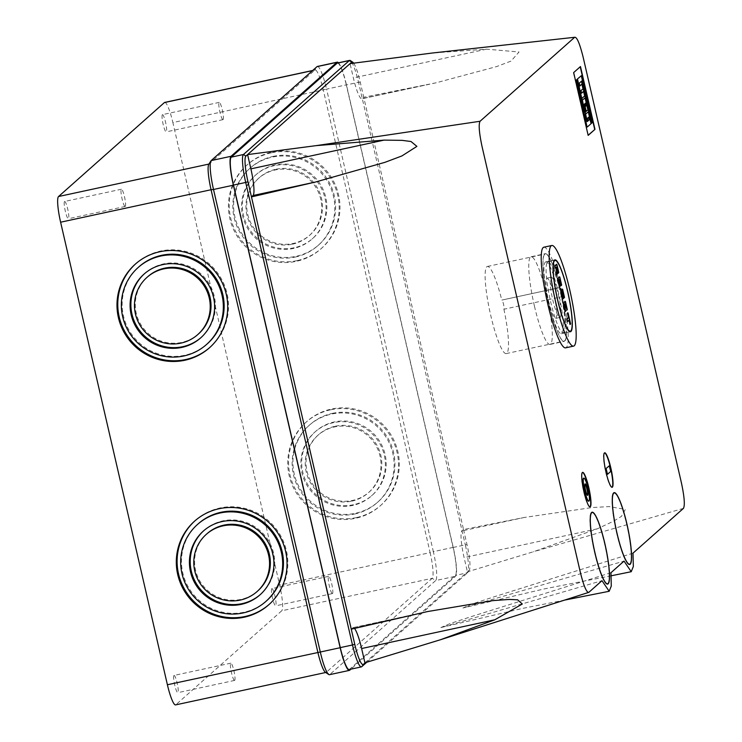 <?xml version="1.0" encoding="UTF-8"?>
<svg xmlns="http://www.w3.org/2000/svg" width="742" height="742" viewBox="0 0 742 742"><rect width="100%" height="100%" fill="white"/><g stroke="black" fill="none" stroke-linecap="round" stroke-linejoin="round"><path stroke-width="0.56" stroke-dasharray="3.71 2.78" d="M543.858 247.207A51.476 8.208 -102.2 0 1 561.74 291.3A51.476 8.208 -102.2 0 1 565.58 347.85M559.709 287.599A4.702 0.751 -102.2 0 1 559.774 287.562A4.702 0.751 -102.2 0 1 561.406 291.597A4.702 0.751 -102.2 0 1 561.815 296.735A44.566 7.105 -102.2 0 1 564.124 341.088A44.566 7.105 -102.2 0 1 548.644 302.922A44.566 7.105 -102.2 0 1 545.324 253.968A44.566 7.105 -102.2 0 1 559.709 287.599L501.796 300.102A4.702 0.751 -102.2 0 1 501.861 300.065A4.702 0.751 -102.2 0 1 503.493 304.099A4.702 0.751 -102.2 0 1 503.911 309.238L561.815 296.735M503.911 309.238A44.566 7.105 -102.2 0 1 506.211 353.591A44.566 7.105 -102.2 0 1 490.74 315.415A44.566 7.105 -102.2 0 1 487.411 266.461A44.566 7.105 -102.2 0 1 501.796 300.102M545.351 262.084A36.775 5.862 -102.2 0 1 545.834 261.833A36.775 5.862 -102.2 0 1 558.967 294.926A36.775 5.862 -102.2 0 1 561.824 333.464A36.775 5.862 -102.2 0 1 561.342 333.714A36.775 5.862 -102.2 0 1 548.208 300.621A36.775 5.862 -102.2 0 1 545.351 262.084M560.507 292.969A36.182 5.769 -102.2 0 1 563.206 332.713A36.182 5.769 -102.2 0 1 550.638 301.725A36.182 5.769 -102.2 0 1 547.939 261.972A36.182 5.769 -102.2 0 1 560.507 292.969M554.126 295.77A20.59 3.283 -102.2 0 1 555.656 318.392A20.59 3.283 -102.2 0 1 548.514 300.751A20.59 3.283 -102.2 0 1 546.975 278.139A20.59 3.283 -102.2 0 1 554.126 295.77M558.383 294.852A20.59 3.283 -102.2 0 1 559.922 317.474A20.59 3.283 -102.2 0 1 552.771 299.833A20.59 3.283 -102.2 0 1 551.232 277.211A20.59 3.283 -102.2 0 1 558.383 294.852M557.298 272.973L556.695 275.143M556.046 267.519L555.109 268.298M556.583 264.235L558.568 272.796L557.483 273.761M559.487 276.794L561.063 285.716M559.876 279.048L559.218 279.79L559.607 283.574M558.819 280.188L559.459 287.135M562.325 289.074L564.3 297.635L563.818 298.061M562.38 291.819L563.419 298.423L562.297 299.416M560.72 290.493L562.278 296.16M565.154 301.345L566.73 310.267M565.293 304.025L565.274 308.125M564.495 304.739L565.126 311.696M567.797 312.772L570.032 324.542M569.049 320.303L567.435 321.685M557.446 272.101L557.205 272.564M556.908 267.092L556.417 267.472L557.214 270.904M560.841 292.098A44.863 7.151 77.8 0 0 545.259 253.681A44.863 7.151 77.8 0 0 548.607 302.959A44.863 7.151 77.8 0 0 564.189 341.376A44.863 7.151 77.8 0 0 560.841 292.098M534.416 306.019A44.863 7.151 -102.2 0 1 531.068 256.741A44.863 7.151 -102.2 0 1 546.641 295.168A44.863 7.151 -102.2 0 1 549.989 344.446A44.863 7.151 -102.2 0 1 534.416 306.019M607.494 584.112A36.775 5.862 -102.2 0 1 607.355 584.149A36.775 5.862 -102.2 0 1 594.583 552.651A36.775 5.862 -102.2 0 1 591.838 512.268A36.775 5.862 -102.2 0 1 591.977 512.24M593.034 512.657A36.775 5.862 -102.2 0 1 604.6 543.756A36.775 5.862 -102.2 0 1 608.282 583.295M629.541 564.541A36.775 5.862 -102.2 0 1 629.402 564.579A36.775 5.862 -102.2 0 1 616.63 533.081A36.775 5.862 -102.2 0 1 613.884 492.688A36.775 5.862 -102.2 0 1 614.033 492.669M615.081 493.087A36.775 5.862 -102.2 0 1 626.656 524.186A36.775 5.862 -102.2 0 1 630.329 563.725M611.992 487.308A17.65 2.81 -102.2 0 1 611.853 487.355A17.65 2.81 -102.2 0 1 605.722 472.237A17.65 2.81 -102.2 0 1 604.405 452.852A17.65 2.81 -102.2 0 1 604.554 452.843M589.946 506.879A17.65 2.81 -102.2 0 1 589.807 506.934A17.65 2.81 -102.2 0 1 583.676 491.816A17.65 2.81 -102.2 0 1 582.359 472.422A17.65 2.81 -102.2 0 1 582.507 472.413M591.893 512.555A36.479 5.815 -102.2 0 1 604.563 543.793A36.479 5.815 -102.2 0 1 607.29 583.861M606.437 583.694A36.479 5.815 -102.2 0 1 594.62 552.623A36.479 5.815 -102.2 0 1 591.188 513.056M613.949 492.976A36.479 5.815 -102.2 0 1 626.619 524.223A36.479 5.815 -102.2 0 1 629.337 564.291M628.493 564.124A36.479 5.815 -102.2 0 1 616.676 533.044A36.479 5.815 -102.2 0 1 613.244 493.486M583.602 478.173A11.77 1.874 -102.2 0 1 587.683 488.255A11.77 1.874 -102.2 0 1 588.564 501.175M587.451 495.331A5.88 0.937 -102.2 0 1 587.321 495.424A5.88 0.937 -102.2 0 1 585.28 490.388A5.88 0.937 -102.2 0 1 584.835 483.923A5.88 0.937 -102.2 0 1 584.993 483.96M135.647 263.846A55.891 54.954 48.4 0 1 136.046 263.493A55.891 54.954 48.4 0 1 160.624 251.046A55.891 54.954 48.4 0 1 222.229 280.439A55.891 54.954 48.4 0 1 210.246 347.089A55.891 54.954 48.4 0 1 209.847 347.451M194.97 520.81A55.891 54.954 48.4 0 1 195.369 520.448A55.891 54.954 48.4 0 1 219.947 508.001A55.891 54.954 48.4 0 1 281.552 537.403A55.891 54.954 48.4 0 1 269.578 604.053A55.891 54.954 48.4 0 1 269.17 604.405M356.457 517.573A55.891 54.954 48.4 0 1 294.852 488.171A55.891 54.954 48.4 0 1 306.826 421.521A55.891 54.954 48.4 0 1 331.405 409.074A55.891 54.954 48.4 0 1 393.019 438.466A55.891 54.954 48.4 0 1 381.036 505.126A55.891 54.954 48.4 0 1 356.457 517.573M330.607 409.788A55.891 54.954 -131.6 0 0 306.029 422.235A55.891 54.954 -131.6 0 0 294.045 488.885A55.891 54.954 -131.6 0 0 355.65 518.278A55.891 54.954 -131.6 0 0 380.229 505.84A55.891 54.954 -131.6 0 0 392.212 439.181A55.891 54.954 -131.6 0 0 330.607 409.788M297.134 260.609A55.891 54.954 48.4 0 1 235.529 231.216A55.891 54.954 48.4 0 1 247.503 164.557A55.891 54.954 48.4 0 1 272.082 152.11A55.891 54.954 48.4 0 1 333.687 181.512A55.891 54.954 48.4 0 1 321.713 248.162A55.891 54.954 48.4 0 1 297.134 260.609M271.284 152.824A55.891 54.954 -131.6 0 0 246.706 165.271A55.891 54.954 -131.6 0 0 234.722 231.921A55.891 54.954 -131.6 0 0 296.327 261.323A55.891 54.954 -131.6 0 0 320.906 248.876A55.891 54.954 -131.6 0 0 332.889 182.217A55.891 54.954 -131.6 0 0 271.284 152.824M64.535 201.527A8.83 1.41 -102.2 0 1 64.647 201.472A8.83 1.41 -102.2 0 1 67.8 209.411A8.83 1.41 -102.2 0 1 68.487 218.658A8.83 1.41 -102.2 0 1 68.375 218.723A8.83 1.41 -102.2 0 1 65.222 210.774A8.83 1.41 -102.2 0 1 64.535 201.527M125.268 206.406A8.83 1.41 77.8 0 0 124.582 197.159A8.83 1.41 77.8 0 0 121.428 189.219A8.83 1.41 77.8 0 0 121.308 189.275A8.83 1.41 77.8 0 0 121.994 198.522A8.83 1.41 77.8 0 0 125.148 206.471A8.83 1.41 77.8 0 0 125.268 206.406M173.953 675.48A8.83 1.41 -102.2 0 1 174.073 675.424A8.83 1.41 -102.2 0 1 177.227 683.363A8.83 1.41 -102.2 0 1 177.913 692.611A8.83 1.41 -102.2 0 1 177.792 692.676A8.83 1.41 -102.2 0 1 174.639 684.727A8.83 1.41 -102.2 0 1 173.953 675.48M234.685 680.358A8.83 1.41 77.8 0 0 233.999 671.111A8.83 1.41 77.8 0 0 230.845 663.163A8.83 1.41 77.8 0 0 230.734 663.227A8.83 1.41 77.8 0 0 231.421 672.475A8.83 1.41 77.8 0 0 234.574 680.423A8.83 1.41 77.8 0 0 234.685 680.358M162.368 114.704A8.83 1.41 -102.2 0 1 162.479 114.639A8.83 1.41 -102.2 0 1 165.633 122.578A8.83 1.41 -102.2 0 1 166.319 131.835A8.83 1.41 -102.2 0 1 166.199 131.89A8.83 1.41 -102.2 0 1 163.055 123.951A8.83 1.41 -102.2 0 1 162.368 114.704M223.092 119.573A8.83 1.41 77.8 0 0 222.405 110.326A8.83 1.41 77.8 0 0 219.252 102.387A8.83 1.41 77.8 0 0 219.14 102.442A8.83 1.41 77.8 0 0 219.827 111.69A8.83 1.41 77.8 0 0 222.98 119.638A8.83 1.41 77.8 0 0 223.092 119.573M271.785 588.647A8.83 1.41 -102.2 0 1 271.897 588.591A8.83 1.41 -102.2 0 1 275.05 596.531A8.83 1.41 -102.2 0 1 275.736 605.778A8.83 1.41 -102.2 0 1 275.625 605.843A8.83 1.41 -102.2 0 1 272.472 597.904A8.83 1.41 -102.2 0 1 271.785 588.647M332.518 593.526A8.83 1.41 77.8 0 0 331.822 584.279A8.83 1.41 77.8 0 0 328.678 576.339A8.83 1.41 77.8 0 0 328.558 576.395A8.83 1.41 77.8 0 0 329.244 585.642A8.83 1.41 77.8 0 0 332.397 593.591A8.83 1.41 77.8 0 0 332.518 593.526M207.324 343.796A51.476 50.623 48.4 0 1 184.684 355.26A51.476 50.623 48.4 0 1 127.939 328.177A51.476 50.623 48.4 0 1 138.977 266.786M266.647 600.751A51.476 50.623 48.4 0 1 244.007 612.215A51.476 50.623 48.4 0 1 187.262 585.141A51.476 50.623 48.4 0 1 198.299 523.75M354.667 514.002A51.476 50.623 -131.6 0 0 377.307 502.538A51.476 50.623 -131.6 0 0 388.335 441.147A51.476 50.623 -131.6 0 0 331.591 414.073A51.476 50.623 -131.6 0 0 308.96 425.528A51.476 50.623 -131.6 0 0 297.922 486.928A51.476 50.623 -131.6 0 0 354.667 514.002M332.397 413.359A51.476 50.623 48.4 0 1 389.142 440.433A51.476 50.623 48.4 0 1 378.105 501.824A51.476 50.623 48.4 0 1 355.464 513.288A51.476 50.623 48.4 0 1 298.72 486.214A51.476 50.623 48.4 0 1 309.757 424.823A51.476 50.623 48.4 0 1 332.397 413.359M295.344 257.038A51.476 50.623 -131.6 0 0 317.975 245.574A51.476 50.623 -131.6 0 0 329.012 184.183A51.476 50.623 -131.6 0 0 272.268 157.109A51.476 50.623 -131.6 0 0 249.637 168.573A51.476 50.623 -131.6 0 0 238.599 229.964A51.476 50.623 -131.6 0 0 295.344 257.038M273.075 156.395A51.476 50.623 48.4 0 1 329.819 183.469A51.476 50.623 48.4 0 1 318.782 244.86A51.476 50.623 48.4 0 1 296.141 256.324A51.476 50.623 48.4 0 1 239.397 229.25A51.476 50.623 48.4 0 1 250.434 167.859A51.476 50.623 48.4 0 1 273.075 156.395M144.43 273.752A42.656 41.942 48.4 0 1 144.829 273.39A42.656 41.942 48.4 0 1 163.592 263.892A42.656 41.942 48.4 0 1 210.607 286.329A42.656 41.942 48.4 0 1 201.462 337.193A42.656 41.942 48.4 0 1 201.063 337.545M203.753 530.706A42.656 41.942 48.4 0 1 204.152 530.354A42.656 41.942 48.4 0 1 222.915 520.856A42.656 41.942 48.4 0 1 269.93 543.283A42.656 41.942 48.4 0 1 260.785 594.157A42.656 41.942 48.4 0 1 260.386 594.509M353.489 504.718A42.656 41.942 48.4 0 1 306.474 482.291A42.656 41.942 48.4 0 1 315.619 431.417A42.656 41.942 48.4 0 1 334.373 421.92A42.656 41.942 48.4 0 1 381.388 444.356A42.656 41.942 48.4 0 1 372.243 495.22A42.656 41.942 48.4 0 1 353.489 504.718M333.575 422.634A42.656 41.942 -131.6 0 0 314.812 432.132A42.656 41.942 -131.6 0 0 305.676 483.005A42.656 41.942 -131.6 0 0 352.691 505.432A42.656 41.942 -131.6 0 0 371.445 495.934A42.656 41.942 -131.6 0 0 380.59 445.07A42.656 41.942 -131.6 0 0 333.575 422.634M294.166 247.763A42.656 41.942 48.4 0 1 247.151 225.327A42.656 41.942 48.4 0 1 256.296 174.463A42.656 41.942 48.4 0 1 275.05 164.965A42.656 41.942 48.4 0 1 322.065 187.392A42.656 41.942 48.4 0 1 312.92 238.265A42.656 41.942 48.4 0 1 294.166 247.763M274.252 165.67A42.656 41.942 -131.6 0 0 255.489 175.168A42.656 41.942 -131.6 0 0 246.344 226.041A42.656 41.942 -131.6 0 0 293.368 248.468A42.656 41.942 -131.6 0 0 312.122 238.97A42.656 41.942 -131.6 0 0 321.267 188.106A42.656 41.942 -131.6 0 0 274.252 165.67M198.531 333.891A38.241 37.601 48.4 0 1 181.716 342.405A38.241 37.601 48.4 0 1 139.561 322.297A38.241 37.601 48.4 0 1 147.76 276.692M257.854 590.855A38.241 37.601 48.4 0 1 241.039 599.369A38.241 37.601 48.4 0 1 198.884 579.261A38.241 37.601 48.4 0 1 207.083 533.656M351.699 501.147A38.241 37.601 -131.6 0 0 368.514 492.632A38.241 37.601 -131.6 0 0 376.713 447.027A38.241 37.601 -131.6 0 0 334.559 426.919A38.241 37.601 -131.6 0 0 317.743 435.433A38.241 37.601 -131.6 0 0 309.544 481.039A38.241 37.601 -131.6 0 0 351.699 501.147M335.365 426.205A38.241 37.601 48.4 0 1 377.511 446.322A38.241 37.601 48.4 0 1 369.321 491.927A38.241 37.601 48.4 0 1 352.506 500.442A38.241 37.601 48.4 0 1 310.351 480.324A38.241 37.601 48.4 0 1 318.55 434.719A38.241 37.601 48.4 0 1 335.365 426.205M292.376 244.192A38.241 37.601 -131.6 0 0 309.191 235.678A38.241 37.601 -131.6 0 0 317.39 190.063A38.241 37.601 -131.6 0 0 275.236 169.955A38.241 37.601 -131.6 0 0 258.42 178.47A38.241 37.601 -131.6 0 0 250.221 224.075A38.241 37.601 -131.6 0 0 292.376 244.192M276.043 169.241A38.241 37.601 48.4 0 1 318.188 189.358A38.241 37.601 48.4 0 1 309.998 234.964A38.241 37.601 48.4 0 1 293.173 243.478A38.241 37.601 48.4 0 1 251.028 223.37A38.241 37.601 48.4 0 1 259.218 177.755A38.241 37.601 48.4 0 1 276.043 169.241M580.476 66.539L573.659 72.586M573.38 72.651L588.165 135.396M364.925 662.801L467.404 571.841L533.396 551.76L597.291 528.823L613.625 521.162L621.388 516.413L625.376 509.42L609.145 506.601L592.079 507.556L524.436 517.434L463.527 529.528L363.728 97.267L436.213 82.77L496.621 66.576L511.08 61.067L519.02 51.986L486.548 49.167L432.567 52.988M633 553.142L495.304 596.42L472.459 603.877L462.925 607.995L624.041 561.1M610.954 572.722L473.248 615.99L450.403 623.447L440.878 627.565L601.985 580.68M576.998 79.385L587.043 121.605M588.063 111.894L590.79 123.719L587.08 127.012M583.342 91.442L584.399 96.024L581.7 98.417M581.079 75.758L591.921 122.718L591.161 123.385M581.431 81.24L578.983 83.225L579.873 85.794M581.672 84.198L582.739 88.845L580.698 90.663L581.543 93.028M584.279 104.205L585.559 111.717L584.909 112.292M584.844 97.944L587.599 109.899L585.93 111.383M609.08 465.828L610.397 471.532L607.188 474.379M353.665 63.163A23.531 3.747 -102.2 0 1 360.232 82.13L363.728 97.267L362.161 98.649A24.412 3.896 -102.2 0 1 361.846 98.825A24.412 3.896 -102.2 0 1 353.368 77.91L350.066 63.636M463.527 529.528L467.015 544.665A23.531 3.747 -102.2 0 1 469.306 570.088A23.531 3.747 -102.2 0 1 469.083 570.348L467.404 571.841L464.102 557.567A24.412 3.896 -102.2 0 1 461.96 530.92L463.527 529.528M467.015 544.665L465.308 544.841L358.525 82.316L360.232 82.13M366.761 662.244L467.562 572.778L469.083 570.348M351.263 629.17L352.83 627.788A24.412 3.896 -102.2 0 1 353.146 627.611A24.412 3.896 -102.2 0 1 354.49 628.428M349.167 669.534A25.59 4.081 77.8 0 0 349.501 669.358L455.356 575.412A25.59 4.081 77.8 0 0 453.102 547.475L346.319 84.95L358.525 82.316A25.59 4.081 -102.2 0 0 350.354 60.575M337.434 63.024A25.59 4.081 -102.2 0 1 346.319 84.95M338.491 62.801A26.48 4.22 -102.2 0 1 346.44 84.838L453.223 547.373A26.48 4.22 -102.2 0 1 455.551 576.265L350.883 669.173M453.102 547.475L465.308 544.841A25.59 4.081 -102.2 0 1 467.794 572.49A25.59 4.081 -102.2 0 1 467.562 572.778L455.356 575.412M587.71 121.011L587.395 118.358M588.499 117.19L587.107 118.423M584.881 103.472L585.8 106.171M349.705 670.221L329.828 674.506A26.48 4.22 -102.2 0 1 329.485 674.691M325.367 672.252A23.531 3.747 -102.2 0 0 326.026 672.428A23.531 3.747 -102.2 0 0 326.332 672.261L329.828 674.506L435.675 580.559L455.551 576.265M453.223 547.373L433.356 551.658A26.48 4.22 -102.2 0 1 435.675 580.559L432.178 578.315L281.728 610.787L175.882 704.733A23.531 3.747 -102.2 0 1 175.566 704.9M175.882 704.733L326.332 672.261L432.178 578.315A23.531 3.747 -102.2 0 0 430.119 552.632L433.356 551.658L326.573 89.123L346.44 84.838M317.372 66.455A26.48 4.22 -102.2 0 1 326.573 89.123L172.877 122.569L279.66 585.104A23.531 3.747 -102.2 0 1 281.728 610.787M208.78 164.316A23.531 3.747 -102.2 0 1 209.003 164.047L314.849 70.1A23.531 3.747 -102.2 0 1 315.155 69.943A23.531 3.747 -102.2 0 1 323.327 90.097L430.119 552.632L279.66 585.104M164.705 102.415A23.531 3.747 -102.2 0 1 172.877 122.569M683.447 508.372L533.396 551.76M486.548 49.167L353.368 77.91M424.637 85.172L362.161 98.649M524.436 517.434L461.96 530.92M597.291 528.823L464.102 557.567M415.297 614.302L352.83 627.788M361.706 666.724L349.501 669.358M312.567 70.592L314.849 70.1L317.029 66.632M211.182 160.587L208.947 164.065M559.774 287.562L501.861 300.065M487.411 266.461L545.324 253.968M554.914 259.867L545.834 261.833M506.211 353.591L564.124 341.088M570.431 331.757L561.342 333.714M563.206 332.713L569.281 331.405M555.656 318.392L559.922 317.474M547.939 261.972L554.014 260.665M546.975 278.139L551.232 277.211M531.068 256.741L545.259 253.681M136.046 263.493L135.239 264.198M195.369 520.448L194.571 521.162M306.029 422.235L306.826 421.521M246.706 165.271L247.503 164.557M121.428 189.219L64.647 201.472M230.845 663.163L174.073 675.424M219.252 102.387L162.479 114.639M328.678 576.339L271.897 588.591M377.307 502.538L378.105 501.824M317.975 245.574L318.782 244.86M144.829 273.39L144.031 274.104M204.152 530.354L203.354 531.059M314.812 432.132L315.619 431.417M255.489 175.168L256.296 174.463M368.514 492.632L369.321 491.927M309.191 235.678L309.998 234.964M549.989 344.446L564.189 341.376M436.213 82.77L361.846 98.825M426.464 611.788L353.146 627.611M469.306 570.088L467.794 572.49M315.155 69.943L312.716 70.471M210.246 347.089L209.448 347.803M269.578 604.053L268.771 604.767M380.229 505.84L381.036 505.126M320.906 248.876L321.713 248.162M125.148 206.471L68.375 218.723M234.574 680.423L177.792 692.676M222.98 119.638L166.199 131.89M332.397 593.591L275.625 605.843M308.96 425.528L309.757 424.823M249.637 168.573L250.434 167.859M201.462 337.193L200.665 337.907M260.785 594.157L259.988 594.861M371.445 495.934L372.243 495.22M312.122 238.97L312.92 238.265M317.743 435.433L318.55 434.719M258.42 178.47L259.218 177.755M611.204 575.792L544.044 588.953L462.925 607.995M564.996 600.028L522.247 608.468L440.869 627.565"/><path stroke-width="1.11" d="M573.529 346.134L565.58 347.85A51.476 8.208 -102.2 0 1 547.707 303.756A51.476 8.208 -102.2 0 1 543.858 247.207L551.807 245.491A51.476 8.208 77.8 0 0 555.656 302.04A51.476 8.208 77.8 0 0 573.529 346.134A51.476 8.208 77.8 0 0 569.689 289.584A51.476 8.208 77.8 0 0 551.807 245.491M554.432 260.127A36.775 5.862 -102.2 0 1 554.914 259.867A36.775 5.862 -102.2 0 1 568.047 292.969A36.775 5.862 -102.2 0 1 570.913 331.498A36.775 5.862 -102.2 0 1 570.431 331.757A36.775 5.862 -102.2 0 1 557.298 298.655A36.775 5.862 -102.2 0 1 554.432 260.127M557.743 300.185A36.182 5.769 77.8 0 0 570.301 331.182A36.182 5.769 77.8 0 0 567.602 291.439A36.182 5.769 77.8 0 0 555.035 260.442A36.182 5.769 77.8 0 0 557.743 300.185M556.166 272.861L556.927 274.679L556.166 272.861L556.686 270.283L556.046 267.519M556.695 275.143L557.446 272.101L557.743 273.371L558.745 272.481L556.899 264.495L554.97 266.202L555.109 268.298L554.58 266.007L556.583 264.235M557.483 273.761L557.298 272.973M557.873 278.76L559.459 287.135L557.483 278.575L559.802 277.054L557.483 278.575M561.063 285.716L559.876 279.048L561.063 285.716L561.648 285.049L559.487 276.794M559.459 287.135L560.043 286.468L558.587 280.188L559.069 279.762L559.858 283.194L558.819 280.188M562.278 296.16L561.119 290.141L562.631 289.334L561.119 290.141M561.509 290.326L562.863 296.179L562.38 296.605L560.711 291.04L562.557 299.035L563.595 298.108L562.148 291.829L562.631 291.402L564.078 297.681L562.38 291.819M562.297 299.416L560.72 290.493M563.54 303.32L565.126 311.696L563.15 303.126L565.469 301.604L563.15 303.126M565.126 311.696L565.71 311.028L564.254 304.749L564.736 304.313L565.534 307.745L565.061 304.034L565.543 303.608L566.99 309.887L565.293 304.025M565.274 308.125L564.495 304.739M567.778 313.31L568.771 317.595L567.166 319.023L567.435 321.685L566.777 318.828L568.381 317.409L567.389 313.124L568.103 313.031L567.389 313.124M567.435 321.685L569.299 319.876L570.032 324.542L569.049 320.303M557.446 272.101L557.205 272.564L557.446 272.101M556.036 267.472L555.109 268.298M556.287 267.092L556.686 270.283M559.876 279.048L559.218 279.79L560.182 282.906L559.607 283.574M562.325 289.074L564.476 297.329L563.818 298.061M565.154 301.345L567.315 309.6L566.73 310.267M567.797 312.772L570.607 323.874L570.032 324.542M557.418 270.719L558.077 270.663L557.214 270.904L556.593 267.166L557.159 266.666L558.077 270.663M557.687 270.478L556.908 267.092M594.861 552.595A36.775 5.862 -102.2 0 1 592.116 512.203A36.775 5.862 -102.2 0 1 604.888 543.701A36.775 5.862 -102.2 0 1 607.633 584.093A36.775 5.862 -102.2 0 1 594.861 552.595M591.977 512.24A36.775 5.862 -102.2 0 1 593.034 512.657M616.917 533.025A36.775 5.862 -102.2 0 1 614.172 492.632A36.775 5.862 -102.2 0 1 626.944 524.121A36.775 5.862 -102.2 0 1 629.689 564.514A36.775 5.862 -102.2 0 1 616.917 533.025M614.033 492.669A36.775 5.862 -102.2 0 1 615.081 493.087M606.01 472.181A17.65 2.81 -102.2 0 1 604.693 452.787A17.65 2.81 -102.2 0 1 610.824 467.905A17.65 2.81 -102.2 0 1 612.141 487.299A17.65 2.81 -102.2 0 1 606.01 472.181M604.554 452.843A17.65 2.81 -102.2 0 1 610.536 467.97A17.65 2.81 -102.2 0 1 611.992 487.308M583.954 491.751A17.65 2.81 -102.2 0 1 582.637 472.366A17.65 2.81 -102.2 0 1 588.768 487.485A17.65 2.81 -102.2 0 1 590.085 506.869A17.65 2.81 -102.2 0 1 583.954 491.751M582.507 472.413A17.65 2.81 -102.2 0 1 588.489 487.54A17.65 2.81 -102.2 0 1 589.946 506.879M607.568 583.806A36.479 5.815 77.8 0 0 604.851 543.738A36.479 5.815 77.8 0 0 592.181 512.49A36.479 5.815 77.8 0 0 594.908 552.558A36.479 5.815 77.8 0 0 607.568 583.806L607.29 583.861A36.479 5.815 -102.2 0 1 606.437 583.694M629.624 564.226A36.479 5.815 77.8 0 0 626.897 524.158A36.479 5.815 77.8 0 0 614.237 492.92A36.479 5.815 77.8 0 0 616.954 532.988A36.479 5.815 77.8 0 0 629.624 564.226L629.337 564.291A36.479 5.815 -102.2 0 1 628.493 564.124M588.851 501.119L588.564 501.175A11.77 1.874 -102.2 0 1 584.473 491.102A11.77 1.874 -102.2 0 1 583.602 478.173L583.88 478.117A11.77 1.874 77.8 0 0 584.761 491.037A11.77 1.874 77.8 0 0 588.851 501.119A11.77 1.874 77.8 0 0 587.97 488.19A11.77 1.874 77.8 0 0 583.88 478.117M585.559 490.323A5.88 0.937 -102.2 0 1 585.123 483.867A5.88 0.937 -102.2 0 1 587.163 488.904A5.88 0.937 -102.2 0 1 587.608 495.368A5.88 0.937 -102.2 0 1 585.559 490.323M584.993 483.96A5.88 0.937 -102.2 0 1 586.885 488.969A5.88 0.937 -102.2 0 1 587.451 495.331M159.818 251.751A55.891 54.954 -131.6 0 0 135.239 264.198A55.891 54.954 -131.6 0 0 123.265 330.858A55.891 54.954 -131.6 0 0 184.869 360.25A55.891 54.954 -131.6 0 0 209.448 347.803A55.891 54.954 -131.6 0 0 221.431 281.153A55.891 54.954 -131.6 0 0 159.818 251.751M209.847 347.451A55.891 54.954 48.4 0 1 185.667 359.536A55.891 54.954 48.4 0 1 124.192 330.385A55.891 54.954 48.4 0 1 135.647 263.846M219.15 508.715A55.891 54.954 -131.6 0 0 194.571 521.162A55.891 54.954 -131.6 0 0 182.588 587.822A55.891 54.954 -131.6 0 0 244.192 617.214A55.891 54.954 -131.6 0 0 268.771 604.767A55.891 54.954 -131.6 0 0 280.754 538.108A55.891 54.954 -131.6 0 0 219.15 508.715M269.17 604.405A55.891 54.954 48.4 0 1 244.999 616.5A55.891 54.954 48.4 0 1 183.515 587.349A55.891 54.954 48.4 0 1 194.97 520.81M138.17 267.5L138.977 266.786A51.476 50.623 48.4 0 1 161.608 255.322A51.476 50.623 48.4 0 1 218.352 282.396A51.476 50.623 48.4 0 1 207.324 343.796L206.517 344.501A51.476 50.623 -131.6 0 0 217.554 283.11A51.476 50.623 -131.6 0 0 160.81 256.036A51.476 50.623 -131.6 0 0 138.17 267.5A51.476 50.623 -131.6 0 0 127.142 328.892A51.476 50.623 -131.6 0 0 183.877 355.965A51.476 50.623 -131.6 0 0 206.517 344.501M197.493 524.464L198.299 523.75A51.476 50.623 48.4 0 1 220.94 512.286A51.476 50.623 48.4 0 1 277.675 539.36A51.476 50.623 48.4 0 1 266.647 600.751L265.84 601.465A51.476 50.623 -131.6 0 0 276.877 540.074A51.476 50.623 -131.6 0 0 220.133 513A51.476 50.623 -131.6 0 0 197.493 524.464A51.476 50.623 -131.6 0 0 186.465 585.855A51.476 50.623 -131.6 0 0 243.209 612.929A51.476 50.623 -131.6 0 0 265.84 601.465M162.786 264.606A42.656 41.942 -131.6 0 0 144.031 274.104A42.656 41.942 -131.6 0 0 134.886 324.968A42.656 41.942 -131.6 0 0 181.901 347.404A42.656 41.942 -131.6 0 0 200.665 337.907A42.656 41.942 -131.6 0 0 209.8 287.033A42.656 41.942 -131.6 0 0 162.786 264.606M201.063 337.545A42.656 41.942 48.4 0 1 182.708 346.69A42.656 41.942 48.4 0 1 135.814 324.495A42.656 41.942 48.4 0 1 144.43 273.752M222.108 521.561A42.656 41.942 -131.6 0 0 203.354 531.059A42.656 41.942 -131.6 0 0 194.209 581.932A42.656 41.942 -131.6 0 0 241.224 604.368A42.656 41.942 -131.6 0 0 259.988 594.861A42.656 41.942 -131.6 0 0 269.123 543.997A42.656 41.942 -131.6 0 0 222.108 521.561M260.386 594.509A42.656 41.942 48.4 0 1 242.031 603.654A42.656 41.942 48.4 0 1 195.137 581.459A42.656 41.942 48.4 0 1 203.753 530.706M146.962 277.397L147.76 276.692A38.241 37.601 48.4 0 1 164.576 268.177A38.241 37.601 48.4 0 1 206.73 288.286A38.241 37.601 48.4 0 1 198.531 333.891L197.734 334.605A38.241 37.601 -131.6 0 0 205.924 289A38.241 37.601 -131.6 0 0 163.778 268.882A38.241 37.601 -131.6 0 0 146.962 277.397A38.241 37.601 -131.6 0 0 138.763 323.011A38.241 37.601 -131.6 0 0 180.918 343.119A38.241 37.601 -131.6 0 0 197.734 334.605M206.285 534.361L207.083 533.656A38.241 37.601 48.4 0 1 223.899 525.132A38.241 37.601 48.4 0 1 266.053 545.249A38.241 37.601 48.4 0 1 257.854 590.855L257.057 591.569A38.241 37.601 -131.6 0 0 265.256 545.964A38.241 37.601 -131.6 0 0 223.101 525.846A38.241 37.601 -131.6 0 0 206.285 534.361A38.241 37.601 -131.6 0 0 198.086 579.966A38.241 37.601 -131.6 0 0 240.241 600.083A38.241 37.601 -131.6 0 0 257.057 591.569M588.165 135.396L573.659 72.586L580.476 66.539L594.982 129.349L588.165 135.396M683.447 508.372C685.07 505.321 684.384 496.75 681.379 482.68L583.166 57.273C579.752 43.565 576.933 36.896 574.688 37.276L480.065 121.261C478.442 124.313 479.128 132.874 482.133 146.944L580.346 572.36C583.759 586.069 586.588 592.728 588.823 592.357L601.985 580.68L609.173 591.281L611.278 586.059L610.954 572.722L624.041 561.1L631.229 571.711L633.334 566.48L633 553.142L683.447 508.372M353.665 63.163A23.531 3.747 -102.2 0 0 352.719 62.152A23.531 3.747 -102.2 0 0 351.754 62.133L350.066 63.636L432.567 52.988L574.688 37.276M350.066 63.636L247.587 154.586L316.157 145.636L384.078 140.117L402.118 140.359L411.012 141.509L416.893 146.378L401.904 155.941L385.005 162.312L315.498 182.031L251.464 196.908L351.263 629.17L427.522 611.566L492.929 600.603L509.448 599.425L517.638 599.814L522.312 604.016L494.803 619.783L440.312 639.789L588.823 592.357M594.982 129.349L588.128 135.239M580.225 66.761L594.694 129.414M608.282 583.295A36.775 5.862 -102.2 0 1 607.494 584.112M630.329 563.725A36.775 5.862 -102.2 0 1 629.541 564.541M440.312 639.789L364.925 662.801L361.706 666.724L366.761 662.244M585.651 114.222L587.052 121.595L585.364 114.287L588.341 111.829L585.364 114.287M576.525 79.997L587.08 127.012L576.237 80.062L577.276 79.329L576.237 80.062M577.536 79.097L581.7 98.417L577.257 79.153L581.366 75.703L577.257 79.153M581.988 98.352L584.677 95.959L583.62 91.377L581.58 93.195L580.986 90.598L583.027 88.79L581.951 84.143L579.91 85.951L579.27 83.16L581.682 81.017L591.448 123.32L581.431 81.24M579.873 85.794L581.951 84.143M581.543 93.028L583.62 91.377M582.433 100.281L584.909 112.292L582.145 100.337L585.123 97.888L582.145 100.337M585.188 112.237L585.846 111.652L584.52 103.982L586.217 111.319L584.279 104.205M591.188 513.056A36.479 5.815 -102.2 0 1 591.893 512.555L592.181 512.49M613.244 493.486A36.479 5.815 -102.2 0 1 613.949 492.976L614.237 492.92M606.149 468.61L607.475 474.323L605.871 468.675L609.358 465.763L605.871 468.675M247.587 154.586L250.889 168.87A24.412 3.896 -102.2 0 1 253.031 195.517L251.464 196.908L247.976 181.771A23.531 3.747 -102.2 0 1 245.908 156.089L247.587 154.586M247.976 181.771L245.704 182.449A25.59 4.081 -102.2 0 1 243.459 154.512L349.306 60.566A25.59 4.081 -102.2 0 1 349.64 60.39A25.59 4.081 -102.2 0 1 350.354 60.575L352.719 62.152M354.49 628.428A24.412 3.896 -102.2 0 1 361.623 648.527L364.925 662.801M245.908 156.089L243.459 154.512L231.254 157.146A25.59 4.081 77.8 0 0 233.498 185.083L245.704 182.449L352.487 644.983L354.759 644.306L351.263 629.17M587.339 121.53L577.276 79.329M587.367 126.947L591.077 123.654L588.341 111.829M591.448 123.32L592.199 122.653L581.366 75.703M586.217 111.319L587.887 109.844L585.123 97.888M607.475 474.323L610.675 471.476L609.358 465.763M231.254 157.146L337.1 63.2A25.59 4.081 -102.2 0 1 337.434 63.024L349.64 60.39M354.759 644.306A23.531 3.747 77.8 0 0 363.237 664.303M233.498 185.083L340.281 647.618A25.59 4.081 77.8 0 0 349.167 669.534L361.373 666.9A25.59 4.081 -102.2 0 1 352.487 644.983L340.281 647.618M589.38 119.712L587.989 120.946L587.395 118.358L588.777 117.125L589.38 119.712L587.952 120.788M585.8 106.171L585.54 103.082L585.8 106.171M350.883 669.173L349.705 670.221A26.48 4.22 -102.2 0 1 349.352 670.397A26.48 4.22 -102.2 0 1 340.161 647.72L233.378 185.194A26.48 4.22 -102.2 0 1 231.05 156.293L336.905 62.347A26.48 4.22 -102.2 0 1 337.248 62.161A26.48 4.22 -102.2 0 1 338.491 62.801M588.536 117.347L589.092 119.777M585.29 103.305L585.892 105.902M233.378 185.194L213.51 189.479A26.48 4.22 -102.2 0 1 210.932 160.884A26.48 4.22 -102.2 0 1 211.182 160.587L317.029 66.632A26.48 4.22 -102.2 0 1 317.372 66.455L337.248 62.161M210.932 160.884L208.78 164.316A23.531 3.747 -102.2 0 0 211.071 189.739L213.51 189.479L320.294 652.014L340.161 647.72M349.352 670.397L329.485 674.691A26.48 4.22 -102.2 0 1 328.743 674.497A26.48 4.22 -102.2 0 1 320.294 652.014L167.395 684.745L60.612 222.21A23.531 3.747 -102.2 0 1 58.544 196.528L164.399 102.572A23.531 3.747 -102.2 0 1 164.705 102.415L312.716 70.471M60.612 222.21L211.071 189.739L317.854 652.274A23.531 3.747 -102.2 0 0 325.367 672.252L328.743 674.497M325.729 672.493L175.566 704.9A23.531 3.747 -102.2 0 1 167.395 684.745M557.057 270.403L556.537 272.982M316.157 145.636L480.065 121.261M250.889 168.87L384.078 140.117M351.754 62.133L349.306 60.566L337.1 63.2M494.803 619.783L361.623 648.527M315.498 182.031L253.031 195.517M317.029 66.632L336.905 62.347M231.05 156.293L211.182 160.587M164.399 102.572L312.567 70.592M208.947 164.065L58.544 196.528M569.281 331.405L570.301 331.182M554.014 260.665L555.035 260.442M557.437 272.277L556.927 274.855M558.689 272.731L557.613 273.687M556.89 264.44L558.754 272.527M556.166 267.408L555.248 268.224M558.605 280.235L560.052 286.514M559.403 279.521L560.191 282.943M559.793 277.007L561.657 285.086M561.017 290.706L562.371 296.559M563.54 298.358L562.427 299.341M562.158 291.866L563.605 298.145M564.421 297.579L563.957 297.996M562.621 289.278L564.495 297.366M564.272 304.786L565.719 311.065M565.07 304.072L565.868 307.503M565.46 301.558L567.324 309.646M569.179 320.192L567.574 321.62M568.094 312.976L570.626 323.92M556.611 267.203L557.511 271.108M427.522 611.566L426.464 611.788M631.229 571.711L611.204 575.792M609.173 591.281L564.996 600.028"/></g></svg>
